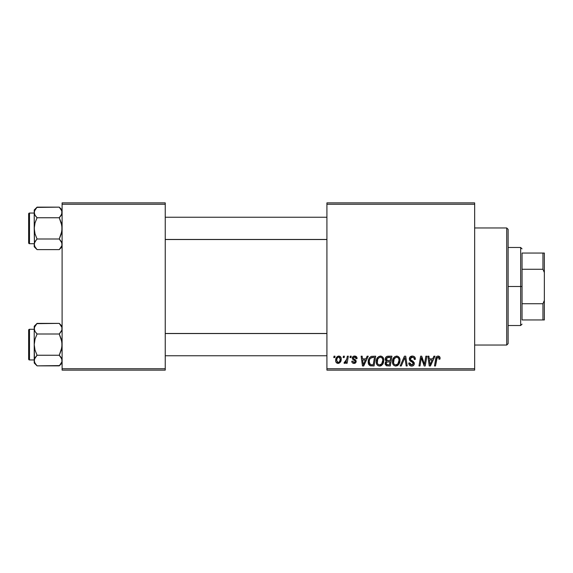 <?xml version="1.0" encoding="UTF-8"?>
<svg xmlns="http://www.w3.org/2000/svg" width="573" height="573" viewBox="0 0 573 573"><rect width="100%" height="100%" fill="white"/><g stroke="black" fill="none" stroke-linecap="round" stroke-linejoin="round"><path stroke-width="0.86" d="M326.918 202.871L474.659 202.871L474.659 204.267L326.918 204.267L326.918 368.733L474.659 368.733L474.659 202.871L326.918 202.871L326.918 204.267L326.918 202.871M376.21 361.728L376.783 358.87L378.61 356.621L381.21 356.148L383.101 357.588L383.803 359.908L383.516 362.559L382.649 364.371L381.203 365.681L379.383 366.068L377.779 365.495L376.611 363.991L376.21 361.728C376.139 364.199 377.263 365.646 379.577 366.075L382.478 364.6L383.81 360.281C383.824 357.881 382.707 356.47 380.465 356.062C377.607 356.743 376.189 358.626 376.21 361.728M365.939 358.848L367.135 356.191L368.231 356.191L363.697 365.946L362.458 365.946L361.126 356.191L362.143 356.191L362.473 358.848L365.939 358.848L362.473 358.848L362.143 356.191L361.126 356.191L362.458 365.946L363.697 365.946L368.231 356.191L367.135 356.191L365.939 358.848M438.073 356.062L439.82 357L439.978 359.106L438.961 359.228L438.997 357.939L438.445 357.287L437.17 357.566L435.509 365.946L434.477 365.946L436.003 357.588L436.848 356.427L438.073 356.062C436.605 356.299 435.809 357.208 435.688 358.791L434.477 365.946L435.509 365.946L436.676 359.035L438.008 357.201L439.054 358.383L438.961 359.228L439.978 359.106L440.071 358.211C440.064 356.864 439.398 356.148 438.073 356.062M409.28 358.927L410.175 356.836L412.66 356.069L414.666 356.943L415.361 359.364L414.351 359.486L414.021 357.932L412.796 357.244L411.221 357.409L410.332 358.476L410.626 359.772L414.186 362.559L414.172 364.521L413.154 365.71L411.056 366.032L409.222 364.851L408.771 363.031L409.788 362.931L410.082 364.184L411.292 364.908L412.818 364.607L413.334 363.547L412.954 362.673L409.903 360.797L409.28 358.927L413.334 363.547L411.65 364.929L409.788 362.931L408.764 363.246C408.9 365.022 409.853 365.961 411.615 366.075C413.312 366.018 414.222 365.151 414.351 363.483L413.197 361.348L410.555 359.686L410.297 358.834L412.274 357.201L414.086 358.046L414.351 359.486L415.361 359.364C415.396 357.273 414.386 356.17 412.338 356.062C410.483 356.148 409.466 357.101 409.28 358.927M400.162 365.946L404.423 356.191L405.72 356.191L407.21 365.946L406.185 365.946L404.91 357.581L401.25 365.946L400.162 365.946L401.25 365.946L404.91 357.581L406.185 365.946L407.21 365.946L405.72 356.191L404.423 356.191L400.162 365.946M392.426 361.728L393.006 358.87L394.826 356.621L397.426 356.148L399.417 357.753L400.018 359.908L399.732 362.559L398.865 364.371L397.418 365.681L395.606 366.068L393.995 365.495L392.827 363.991L392.426 361.728C392.362 364.199 393.486 365.646 395.8 366.075L398.693 364.6L400.033 360.281C400.04 357.881 398.93 356.47 396.681 356.062C393.83 356.743 392.412 358.626 392.426 361.728M333.78 357.581L334.016 356.191L335.026 356.191L334.818 357.581L333.78 357.581L334.818 357.581L335.026 356.191L334.016 356.191L333.78 357.581M385.206 359.221L385.658 357.581L386.897 356.427L391.918 356.191L390.27 365.946L386.424 365.782L385.142 364.263L385.393 362.172L386.424 361.198L385.493 360.41L385.206 359.221L386.424 361.198L385.077 363.576L386.424 365.782L390.27 365.946L391.918 356.191L388.014 356.191C386.259 356.413 385.328 357.423 385.206 359.221M432.708 358.848L433.911 356.191L435.007 356.191L430.473 365.946L429.234 365.946L427.902 356.191L428.919 356.191L429.249 358.848L432.708 358.848L429.249 358.848L428.919 356.191L427.902 356.191L429.234 365.946L430.473 365.946L435.007 356.191L433.911 356.191L432.708 358.848M424.822 362.143L425.868 356.191L426.892 356.191L425.223 365.946L424.156 365.946L421.363 357.667L420.009 365.946L418.978 365.946L420.625 356.191L421.699 356.191L424.507 364.457L424.822 362.143L424.507 364.457L421.699 356.191L420.625 356.191L418.978 365.946L420.009 365.946L421.363 357.667L424.156 365.946L425.223 365.946L426.892 356.191L425.868 356.191L424.822 362.143M354.658 356.062L356.435 356.693L357.079 358.598L356.062 358.727L355.747 357.48L354.995 356.993L353.383 357.573L353.484 358.655L355.675 360.088L356.184 361.212L355.575 362.867L353.62 363.382L352.252 362.702L351.758 361.255L352.767 361.133L353.842 362.508L355.088 361.935L355.002 360.861L352.775 359.407L352.266 358.297L352.997 356.578L354.658 356.062C353.247 356.077 352.452 356.757 352.259 358.118L352.775 359.407L355.074 360.976L355.174 361.549L354.107 362.523L352.767 361.133L351.758 361.255C351.872 362.659 352.646 363.375 354.064 363.411C355.367 363.354 356.077 362.68 356.191 361.391L353.276 358.039L354.608 356.95L356.062 358.727L357.079 358.469C357.008 356.922 356.198 356.12 354.658 356.062M371.247 356.42L375.702 356.191L374.054 365.946L370.094 365.717L368.453 363.719L368.618 359.493L369.599 357.652L371.247 356.42C369.177 357.616 368.167 359.464 368.224 361.95C368.102 363.769 368.819 365.058 370.38 365.818L374.054 365.946L375.702 356.191L371.44 356.363M335.663 360.446L336.394 357.581L337.411 356.499L339.087 356.077L340.649 356.929L341.207 358.369L341.078 360.424L339.495 362.996L336.996 363.175L335.943 362.014L335.663 360.446C335.62 362.165 336.408 363.153 338.027 363.411C340.262 362.874 341.336 361.362 341.236 358.891C341.236 357.215 340.426 356.277 338.822 356.062C336.652 356.607 335.599 358.068 335.663 360.446L335.671 360.711M343.155 357.581L343.392 356.191L344.409 356.191L344.194 357.581L343.155 357.581L344.194 357.581L344.409 356.191L343.392 356.191L343.155 357.581M346.787 359.027L347.302 356.191L348.327 356.191L347.131 363.282L346.099 363.282L346.357 361.821L345.275 363.225L344.022 363.153L344.43 362.043L345.182 362.229L345.927 361.599L346.787 359.027L344.022 363.153L344.717 363.411L346.357 361.821L346.099 363.282L347.131 363.282L348.327 356.191L347.302 356.191L346.787 359.027M349.996 357.581L350.232 356.191L351.249 356.191L351.034 357.581L349.996 357.581L351.034 357.581L351.249 356.191L350.232 356.191L349.996 357.581M326.918 370.129L474.659 370.129L474.659 204.267L326.918 204.267L326.918 370.129L326.918 368.733L474.659 368.733L474.659 370.129L326.918 370.129M62.099 202.871L165.239 202.871L165.239 204.267L62.099 204.267L62.099 368.733L165.239 368.733L165.239 202.871L62.099 202.871L62.099 204.267L62.099 202.871M62.099 370.129L165.239 370.129L165.239 204.267L62.099 204.267L62.099 370.129L62.099 368.733L165.239 368.733L165.239 370.129L62.099 370.129M385.987 357.115L385.658 357.581M387.004 357.688L390.7 357.33L390.141 360.625L387.993 360.625L386.216 359.25L386.36 358.505M387.799 357.38L386.775 357.867L386.216 359.25L387.799 357.38M388.086 357.344L388.551 357.33M386.675 364.664L387.699 364.808L386.095 363.533L386.653 362.165L389.948 361.764L389.439 364.808L387.699 364.808L389.439 364.808L389.948 361.764L387.441 361.835M386.223 362.788L386.546 364.586M393.751 357.609L393.465 358.003M393.221 358.426L393.006 358.87M392.82 359.321L392.677 359.794M392.484 360.754L392.441 361.241M399.732 362.559L399.961 361.434M396.982 364.629L397.898 363.848L395.828 364.929C394.195 364.614 393.4 363.583 393.443 361.835C393.379 359.4 394.439 357.86 396.609 357.201C398.221 357.509 399.03 358.519 399.016 360.231L397.898 363.848L398.779 362.143L399.009 359.966L398.579 358.419L397.641 357.473M394.783 364.657L395.556 364.915M393.73 363.44L394.353 364.328M396.222 357.237L394.181 358.877L393.558 362.917M404.08 359.565L404.252 359.171M412.102 362.136L412.531 362.394M408.972 364.349L409.222 364.851M409.566 365.295L410.512 365.896M413.104 361.284L412.295 360.811M411.557 357.287L411.915 357.223M440.05 357.796L439.971 357.387M437.106 356.277L436.354 356.922M436.676 359.035L436.769 358.548M436.862 358.182L436.991 357.824M429.736 362.444L429.392 359.987L432.157 359.987L429.994 364.879L432.157 359.987L429.392 359.987L429.893 363.662M421.363 357.667L421.484 358.146M421.742 359.106L422.237 360.639M422.58 361.599L422.831 362.272M353.82 358.949L354.458 359.328M362.967 362.444L362.616 359.987L365.381 359.987L363.225 364.879L365.381 359.987L362.616 359.987L363.117 363.662M368.224 361.95L368.246 362.544M372.436 357.366L374.484 357.33L373.216 364.808L370.466 364.643L369.241 362.014L369.306 361.019M370.967 364.765L371.419 364.8M370.008 364.356L370.774 364.729M369.463 363.533L369.85 364.192M369.456 360.252L369.241 362.014C369.177 359.142 370.495 357.581 373.181 357.33L370.452 358.29L371.698 357.495M372.808 357.337L374.484 357.33L373.216 364.808L371.748 364.808M380.415 365.975L381.203 365.681M382.814 364.134L383.101 363.633M383.795 360.854L383.81 360.281M380.766 364.629L381.675 363.848L379.613 364.929C377.979 364.614 377.184 363.583 377.22 361.835C377.163 359.4 378.216 357.86 380.386 357.201C382.005 357.509 382.807 358.519 382.8 360.231L381.675 363.848L382.556 362.143L382.793 359.966L382.363 358.419L381.425 357.473M378.567 364.657L379.34 364.915M377.514 363.44L378.13 364.328M380.006 357.237L378.395 358.232L377.636 359.572L377.342 362.917M338.084 356.177L336.394 357.581M335.943 362.014L336.201 362.48M338.414 363.389L338.793 363.311M339.495 362.996L340.52 361.857M341.229 359.278L341.236 358.891M337.569 362.408L338.07 362.523L336.673 360.453C336.616 358.705 337.332 357.538 338.815 356.95L340.226 358.999C340.319 360.789 339.603 361.964 338.07 362.523L338.213 362.516M337.175 358.29L336.688 360.173M339.631 361.456L340.219 359.285L339.81 357.459L338.536 356.979L337.304 358.039M386.216 359.25L387.033 360.51L390.141 360.625L390.7 357.33L388.802 357.33M395.828 364.929L396.43 364.858M397.447 357.373L396.416 357.208M370.452 358.29L369.9 359.121M369.241 362.014L369.356 363.16M379.613 364.929L380.207 364.858M381.231 357.373L380.193 357.208M336.673 360.453L337.411 362.322M338.356 362.494L339.481 361.692M506.718 345.039L508.115 343.642L508.115 229.358L506.718 227.961L506.718 345.039L506.718 227.961L474.659 227.961L506.718 227.961L508.115 229.358L508.115 343.642L506.718 345.039L474.659 345.039L506.718 345.039M61.891 327.298L61.898 330.062L59.255 334.002L37.073 334.002L35.025 331.43L34.222 328.687L34.43 330.077L34.43 327.319L37.073 323.38L59.255 323.38L61.891 327.305M60.423 324.676L62.099 326.223L59.255 323.38L36.801 323.652M34.437 361.95L34.222 360.553L34.222 363.017L37.073 365.861L35.025 363.296L34.222 360.553L35.017 357.824L37.073 355.239L59.255 355.239L61.891 359.156L61.898 361.928L59.255 365.861L37.073 365.861L34.695 362.645M36.565 333.472L35.025 331.43L34.222 328.687L34.222 344.624L35.025 339.152L37.073 334.002L59.255 334.002L61.891 341.859L61.891 347.396L59.255 355.239L37.073 355.239L35.017 350.082L34.222 344.624L34.222 363.017L37.073 365.861L59.52 365.588M59.764 333.472L61.898 330.062L61.898 327.319L61.898 330.062M59.764 355.769L61.297 357.81L62.099 360.553L61.898 359.178L61.898 361.928L59.255 365.861L60.366 364.643M36.565 355.769L34.43 359.164L37.073 355.239L35.017 350.082L34.222 344.624L34.437 359.156M29.488 359.951L29.488 329.289A0.838 0.838 0 0 0 28.65 330.127L28.65 359.113A0.838 0.838 0 0 0 29.488 359.951L34.222 359.951L29.488 359.951A0.838 0.838 0 0 1 28.65 359.113L28.65 330.127A0.838 0.838 0 0 1 29.488 329.289L29.488 359.951M34.222 329.289L29.488 329.289L34.222 329.289M34.867 363.003L35.898 364.564M34.222 326.223L34.222 328.687L35.017 325.965L37.073 323.38L34.222 326.223L34.222 328.687L34.43 327.305M34.437 330.084L34.731 330.865M61.891 330.084L61.304 331.423M60.401 324.647L59.255 323.38M34.222 328.616L34.222 344.624L35.025 339.152L37.073 334.002L35.025 331.423M61.576 326.481L61.311 325.965L61.576 326.481M60.473 356.599L61.297 357.81M62.099 360.625L61.898 361.928M61.297 331.43L59.255 334.002L61.304 339.159L62.099 344.624L61.304 350.089L59.255 355.239L60.401 356.506M326.918 333.55L165.239 333.55L326.918 333.55M165.239 239.45L326.918 239.45L165.239 239.45M61.891 211.05L61.311 209.718L62.099 212.447L61.891 211.065L61.898 213.822L59.255 217.761L37.073 217.761L35.025 215.19L34.222 212.447L34.43 213.836L34.43 211.072L37.073 207.139L59.255 207.139L61.891 211.05L61.633 214.538L61.898 211.072M60.423 208.436L62.099 209.983L59.255 207.139L36.801 207.412M34.437 245.702L34.222 244.313L34.222 246.777L37.073 249.62L35.025 247.056L34.222 244.313L35.017 241.584L37.073 238.998L59.255 238.998L61.891 242.916L61.898 245.681L59.255 249.62L37.073 249.62L34.695 246.404M36.565 217.231L35.025 215.19L34.222 212.447L34.222 228.376L35.025 222.911L37.073 217.761L59.255 217.761L61.891 225.619L61.891 231.155L59.255 238.998L37.073 238.998L35.017 233.841L34.222 228.376L34.43 245.695M59.764 217.231L61.304 215.183L59.255 217.761L61.304 222.918L62.099 228.376L61.304 233.848L59.255 238.998L61.297 241.57L62.099 244.313L61.891 242.923L61.898 245.681L59.52 249.348M59.764 239.528L61.461 241.863M36.565 239.528L34.43 242.938L34.222 246.777L37.073 249.62L59.255 249.62L60.366 248.396M29.488 243.711L29.488 213.049A0.838 0.838 0 0 0 28.65 213.887L28.65 242.873A0.838 0.838 0 0 0 29.488 243.711L34.222 243.711L29.488 243.711A0.838 0.838 0 0 1 28.65 242.873L28.65 213.887A0.838 0.838 0 0 1 29.488 213.049L29.488 243.711M34.222 213.049L29.488 213.049L34.222 213.049M34.437 242.916L35.025 241.577M34.867 246.755L35.898 248.324M61.891 245.702L61.898 242.938M61.311 209.718L60.401 208.4L61.311 209.718M37.073 207.139L34.222 209.983L34.222 212.447L35.017 209.718L37.073 207.139L35.963 208.357M34.222 209.983L34.43 242.938M34.222 212.375L34.43 211.072M35.855 216.401L35.025 215.19M35.025 241.57L37.073 238.998L35.017 233.841L34.222 228.376L35.025 222.911L37.073 217.761L35.927 216.494M61.59 242.135L61.311 241.584M34.222 328.687L34.43 330.062M37.073 365.861L35.927 364.6M61.633 358.462L62.099 360.553M34.43 359.178L34.43 361.928M34.745 326.481L35.017 325.965M61.576 362.759L61.311 363.282M34.695 214.538L34.437 213.844M59.255 207.139L60.401 208.4M37.073 249.62L35.927 248.353M61.633 242.221L61.891 242.916M34.745 210.241L35.017 209.718M34.222 212.447L34.43 213.822M61.576 246.519L61.311 247.035M522.046 253.051L522.046 269.26L522.046 253.051L542.953 253.051L522.046 253.051M522.046 286.5L522.046 269.26L522.046 303.74L522.046 286.5L520.656 286.5L522.046 286.5M508.115 247.472L520.656 247.472L520.656 286.5L520.656 247.472L522.046 248.868M508.115 286.5L520.656 286.5L508.115 286.5M522.046 319.949L522.046 303.74L522.046 319.949L544.35 319.949L544.35 300.438L542.953 303.74L522.046 303.74L542.953 303.74L542.953 319.949L542.953 303.74L544.35 300.438L544.35 319.949L522.046 319.949M508.115 325.528L520.656 325.528L520.656 286.5L520.656 325.528L522.046 324.132M544.35 253.051L542.953 253.051L542.953 269.26L544.35 272.562L544.35 300.438L544.35 253.051L544.35 272.562L542.953 269.26L542.953 253.051L544.35 253.051M522.046 269.26L542.953 269.26L522.046 269.26M62.099 363.017L59.255 365.861M165.239 355.769L326.918 355.769M165.239 333.472L326.918 333.472M326.918 217.231L165.239 217.231M326.918 239.528L165.239 239.528M62.099 246.777L59.255 249.62"/></g></svg>
